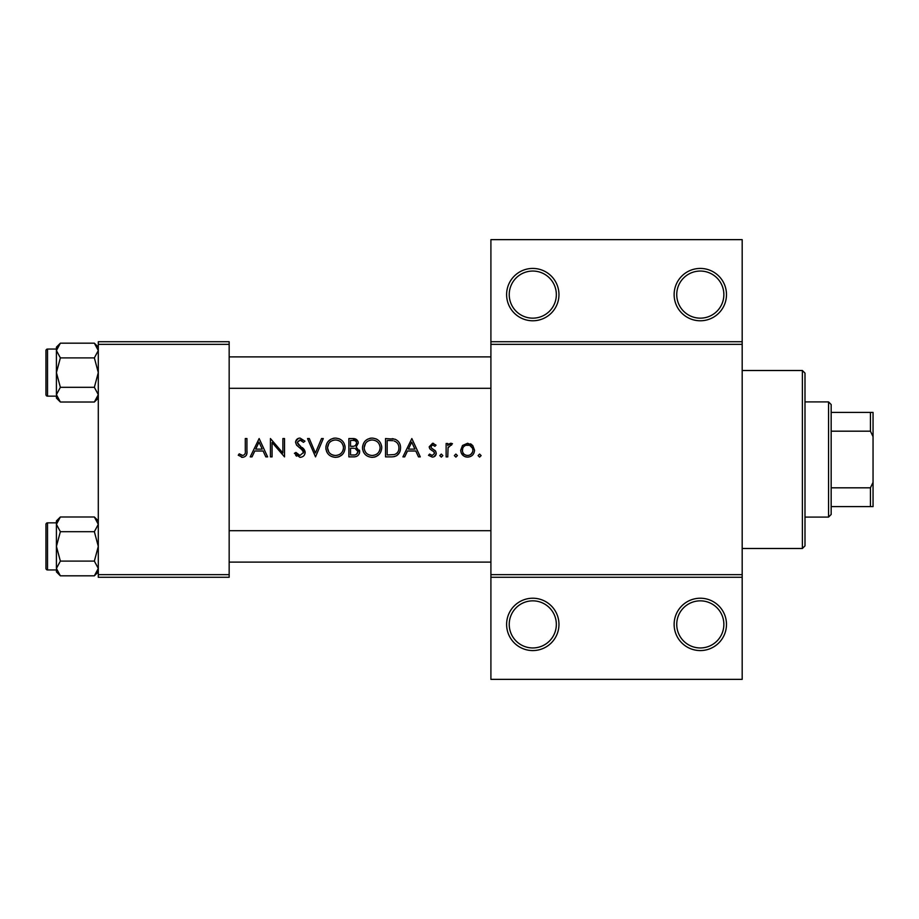 <?xml version="1.0" encoding="UTF-8"?>
<svg xmlns="http://www.w3.org/2000/svg" width="919" height="919" viewBox="0 0 919 919"><rect width="100%" height="100%" fill="white"/><g stroke="black" fill="none" stroke-linecap="round" stroke-linejoin="round"><path stroke-width="1.38" d="M558.959 624.392A26.169 26.169 0 0 1 532.79 650.572A26.169 26.169 0 0 1 506.61 624.392A26.169 26.169 0 0 1 532.79 598.223A26.169 26.169 0 0 1 558.959 624.392M509.229 624.392A23.561 23.561 0 0 0 532.79 647.952A23.561 23.561 0 0 0 556.34 624.392A23.561 23.561 0 0 0 532.79 600.842A23.561 23.561 0 0 0 509.229 624.392M726.481 624.392A26.169 26.169 0 0 1 700.301 650.572A26.169 26.169 0 0 1 674.132 624.392A26.169 26.169 0 0 1 700.301 598.223A26.169 26.169 0 0 1 726.481 624.392M676.74 624.392A23.561 23.561 0 0 0 700.301 647.952A23.561 23.561 0 0 0 723.862 624.392A23.561 23.561 0 0 0 700.301 600.842A23.561 23.561 0 0 0 676.74 624.392M558.959 294.608A26.169 26.169 0 0 1 532.79 320.777A26.169 26.169 0 0 1 506.61 294.608A26.169 26.169 0 0 1 532.79 268.428A26.169 26.169 0 0 1 558.959 294.608M509.229 294.608A23.561 23.561 0 0 0 532.79 318.158A23.561 23.561 0 0 0 556.34 294.608A23.561 23.561 0 0 0 532.79 271.048A23.561 23.561 0 0 0 509.229 294.608M726.481 294.608A26.169 26.169 0 0 1 700.301 320.777A26.169 26.169 0 0 1 674.132 294.608A26.169 26.169 0 0 1 700.301 268.428A26.169 26.169 0 0 1 726.481 294.608M676.74 294.608A23.561 23.561 0 0 0 700.301 318.158A23.561 23.561 0 0 0 723.862 294.608A23.561 23.561 0 0 0 700.301 271.048A23.561 23.561 0 0 0 676.74 294.608M259.147 438.558L250.221 456.881L252.024 456.881L254.804 451.011L263.11 451.011L265.821 456.881L267.613 456.881L259.147 438.558M294.39 453.343L299.962 457.352C303.075 457.122 304.821 455.468 305.188 452.389L297.205 442.292L299.893 439.971L303.465 442.315L304.959 441.189L300.076 438.087C297.342 438.271 295.838 439.696 295.562 442.372L296.584 445.152L302.891 450.574L303.546 452.366L299.962 455.468L295.929 452.424L294.39 453.343M335.378 438.087C329.519 438.685 326.348 441.924 325.866 447.806C326.406 453.641 329.622 456.835 335.527 457.352C341.408 456.812 344.602 453.595 345.119 447.714C344.625 441.798 341.374 438.593 335.378 438.087M372.023 438.087C366.164 438.685 362.994 441.924 362.5 447.806C363.051 453.641 366.267 456.835 372.161 457.352C378.054 456.812 381.247 453.595 381.764 447.714C381.259 441.798 378.019 438.593 372.023 438.087M455.881 454.066L454.354 455.594L455.881 457.122L457.398 455.594L455.881 454.066M479.603 454.066L478.075 455.594L479.603 457.122L481.131 455.594L479.603 454.066M446.129 443.498L446.129 456.881L447.771 456.881L448.07 447.783L452.47 443.716L451.034 443.257L447.771 445.462L447.771 443.498L446.129 443.498M436.031 445.164L432.596 443.257L429.219 446.772L429.828 448.828L434.17 452.045L434.618 453.32L432.252 455.468L429.598 454.066L428.507 455.307L432.344 457.122C434.733 456.927 436.043 455.64 436.261 453.251L435.64 451.183L431.31 447.921L430.862 446.703L432.596 444.899L434.917 446.312L436.031 445.164M245.293 438.558L245.293 450.747C245.729 453.228 244.879 454.802 242.754 455.468L239.216 453.825L238.251 455.238L242.662 457.352C246.005 456.743 247.429 454.606 246.935 450.93L246.935 438.558L245.293 438.558M411.838 438.558L402.913 456.881L404.705 456.881L407.485 451.011L415.79 451.011L418.501 456.881L420.293 456.881L411.838 438.558M441.315 454.066L439.787 455.594L441.315 457.122L442.843 455.594L441.315 454.066M467.633 443.257L462.521 445.474L460.695 450.23C461.074 454.457 463.383 456.754 467.633 457.122C471.849 456.766 474.158 454.468 474.549 450.23L472.711 445.462L467.633 443.257M385.521 456.881L391.207 456.881C397.088 456.823 400.213 453.848 400.558 447.955C400.615 443.843 398.777 440.925 395.044 439.225L385.521 438.558L385.521 456.881M348.875 438.558L348.875 456.881L353.838 456.881C357.307 456.8 359.249 455.077 359.685 451.677L356.158 447.002L358.272 443.096C357.836 439.891 355.894 438.374 352.459 438.558L348.875 438.558M307.543 438.558L315.527 456.881L323.281 438.558L321.512 438.558L315.412 452.998L309.301 438.558L307.543 438.558M270.427 456.881L272.07 456.881L272.07 442.498L284.522 456.881L284.522 438.558L282.88 438.558L282.88 452.987L270.427 438.558L270.427 456.881M742.184 344.338L490.907 344.338L490.907 341.719L742.184 341.719L742.184 577.281L490.907 577.281L490.907 574.662L742.184 574.662M229.164 577.281L98.299 577.281L98.299 574.662L229.164 574.662L229.164 577.281M229.164 344.338L98.299 344.338L98.299 341.719L229.164 341.719L229.164 574.662M98.299 344.338L98.299 574.662M490.907 344.338L490.907 574.662M742.184 577.281L742.184 679.359L490.907 679.359L490.907 577.281M490.907 341.719L490.907 239.641L742.184 239.641L742.184 341.719M246.855 453.147L246.326 455.307M242.03 457.317L241.421 457.191M239.216 453.825L240.353 454.572M240.939 454.916L242.754 455.468C244.879 454.802 245.729 453.228 245.293 450.747M408.381 449.127L411.701 442.131L414.928 449.127L408.381 449.127L414.928 449.127M432.596 443.257L433.607 443.417M434.917 446.312L432.596 444.899L431.367 445.451M430.988 446.037L431.31 447.921L433.228 449.299M434.526 450.115L435.124 450.609M435.64 451.183L436.261 453.251L435.64 451.183M436.192 454.032L433.837 456.846M429.598 454.066L432.252 455.468L434.618 453.32L433.573 451.516M434.618 453.32L434.17 452.045M432.137 450.666L429.828 448.828L429.242 447.243M449.127 443.923L450.528 443.303M451.034 443.257L452.47 443.716M451.562 445.141L450.207 444.98M448.3 447.048L448.07 447.783M470.425 443.808L471.654 444.509M473.136 454.434L472.538 455.135M466.255 457.007L464.957 456.651M463.75 456.008L461.2 452.872M472.803 451.275L472.906 450.241C472.619 453.446 470.861 455.192 467.622 455.468C464.394 455.204 462.636 453.458 462.337 450.241C462.625 447.013 464.382 445.233 467.622 444.899C470.85 445.233 472.607 447.013 472.906 450.241L472.515 448.208L469.666 445.301L465.588 445.301L463.877 446.485M466.588 455.387L468.667 455.387M470.654 454.572L472.573 452.102M462.716 448.208L462.429 451.275M392.16 438.673L393.608 438.857M399.237 442.694L399.845 443.923M400.42 449.805L399.96 451.585M399.547 452.539L396.548 455.801M394.848 456.479L393.068 456.789M395.159 441.361L394.09 440.959C397.295 442.154 398.903 444.486 398.915 447.944C398.938 451.137 397.467 453.343 394.515 454.537L387.175 455.008L387.175 440.442L392.781 440.683M390.885 440.5L388.461 440.442M387.175 455.008L394.515 454.537C397.456 453.366 398.926 451.16 398.915 447.944L398.846 446.806M398.812 446.565L398.639 445.669M398.455 445.095L397.743 443.647M362.546 446.852L362.683 445.91M363.591 443.245L364.51 441.786M364.579 441.706L365.211 440.971M365.234 440.948L367.554 439.202M369.863 438.329L371.069 438.133M375.905 438.811L377.456 439.638M381.615 445.91L381.73 446.806M378.984 454.537L375.882 456.651M375.86 456.663L374.056 457.191M364.062 453.056L363.212 451.482M362.66 449.586L362.546 448.736M379.984 449.253L380.121 447.714C379.662 452.516 376.985 455.112 372.103 455.468C367.29 455.1 364.648 452.539 364.154 447.794C364.602 443.027 367.244 440.408 372.103 439.971C376.962 440.362 379.639 442.947 380.121 447.714C379.616 442.935 376.939 440.35 372.103 439.971L370.713 440.086M365.509 443.36L364.154 447.794C364.648 452.539 367.301 455.1 372.103 455.468L373.654 455.342M377.652 453.4L378.283 452.757M379.329 451.183L379.846 449.828M370.024 440.235L369.059 440.569M367.313 441.534L366.658 442.062M352.459 438.558L357.824 441.074M357.962 441.384L358.169 442.073M359.455 450.138L359.628 450.896M359.582 452.78L359.26 453.756M358.72 454.675L357.905 455.548M357.686 455.721L356.951 456.192M355.469 445.462L356.629 443.13C356.032 445.577 354.366 446.634 351.632 446.312L350.53 446.312L350.53 440.442L352.758 440.442C354.952 440.247 356.25 441.154 356.629 443.13L356.296 441.821M353.608 440.477L352.758 440.442M350.53 446.312L352.919 446.266M354.194 446.071L354.768 445.887M357.146 449.506L355.044 448.403L358.042 451.677C357.399 454.216 355.676 455.319 352.862 455.008L350.53 455.008L350.53 448.196L354.079 448.277M356.262 454.457L358.042 451.677L357.721 450.299M350.53 455.008L354.229 454.951M355.148 454.836L356.25 454.468M325.9 446.852L326.038 445.91M326.946 443.245L327.865 441.786M327.934 441.706L330.909 439.202M333.218 438.329L334.424 438.133M339.26 438.811L340.811 439.638M344.97 445.91L345.084 446.806M342.339 454.537L339.237 456.651M339.214 456.663L337.411 457.191M327.417 453.056L326.567 451.482M326.015 449.586L325.9 448.736M337.009 440.109L335.458 439.971C340.317 440.362 342.994 442.947 343.476 447.714L343.338 446.174M343.166 445.485L341.811 442.924M339.054 440.787L337.698 440.281M343.338 449.253L343.476 447.714C343.017 452.516 340.34 455.112 335.458 455.468L337.009 455.342M341.006 453.4L341.638 452.757M342.684 451.183L343.201 449.828M333.919 455.342L335.458 455.468C330.656 455.1 328.003 452.539 327.509 447.794L328.841 452.114M332.494 454.951L333.666 455.296M328.864 443.36L327.509 447.794C327.957 443.027 330.61 440.408 335.458 439.971L334.068 440.086M333.379 440.235L332.425 440.569M330.668 441.534L330.013 442.062M296.573 456.18L295.688 455.307M295.929 452.424L296.665 453.538M297.538 454.491L299.962 455.468M303.465 453.021L303.5 451.872M303.546 452.366L301.466 449.104M300.582 448.38L299.583 447.645M295.642 441.499L298.353 438.397M298.399 438.374L299.215 438.168M300.076 438.087L304.959 441.189M302.11 440.81L300.984 440.155M300.456 440.017L297.205 442.292L298.411 444.658L300.869 446.485M302.282 447.553L303.764 448.966M304.223 449.563L305.085 451.447M255.7 449.127L259.02 442.131L262.248 449.127L255.7 449.127L262.248 449.127M802.379 548.494L802.379 370.506L804.998 373.125L804.998 545.875L802.379 548.494L742.184 548.494M802.379 370.506L742.184 370.506M56.415 522.842L47.524 522.842L47.524 569.952A1.574 1.574 0 0 1 45.95 568.379L45.95 524.416A1.574 1.574 0 0 1 47.524 522.842A1.574 1.574 0 0 0 45.95 524.416L45.95 528.08M98.299 524.335L94.358 531.687L60.367 531.687L56.415 524.335L60.367 516.983L94.358 516.983L98.299 524.335M45.95 568.379L45.95 564.714M98.299 347.129L94.358 343.178L98.299 350.541L94.358 357.893L60.367 357.893L56.415 350.541L56.415 349.048L47.524 349.048L47.524 396.158A1.574 1.574 0 0 1 45.95 394.584L45.95 350.621A1.574 1.574 0 0 1 47.524 349.048A1.574 1.574 0 0 0 45.95 350.621L45.95 354.286M98.299 350.541L98.218 349.519L98.299 350.541M45.95 394.584L45.95 390.92M56.496 395.687L56.415 398.076L60.367 402.017L56.415 394.665L60.367 387.313L56.415 372.597L60.367 357.893M47.524 396.158L56.415 396.158M94.358 357.893L98.299 372.597L94.358 387.313L98.299 394.665L94.358 402.017L60.367 402.017M94.358 387.313L60.367 387.313M97.219 398.421L98.218 395.687M57.506 346.785L56.496 349.519M94.358 343.178L60.367 343.178L56.415 350.541L56.415 394.665M60.367 343.178L56.415 347.129L56.415 350.541M98.299 520.924L94.358 516.983M56.496 569.481L56.415 571.871L60.367 575.822L56.415 568.459L60.367 561.107L56.415 546.403L60.367 531.687M47.524 569.952L56.415 569.952M94.358 531.687L98.299 546.403L94.358 561.107L98.299 568.459L94.358 575.822L60.367 575.822M94.358 561.107L60.367 561.107M97.219 572.215L98.218 569.481M57.506 520.579L56.496 523.313M60.367 516.983L56.415 520.924L56.415 568.459M828.559 517.087L828.559 401.913L831.167 404.532L831.167 514.468L828.559 517.087L804.998 517.087M828.559 401.913L804.998 401.913M873.05 506.61L870.431 506.61L870.431 487.817L873.05 482.314L873.05 506.61M831.167 506.61L870.431 506.61M831.167 412.39L873.05 412.39L873.05 482.314M831.167 487.817L870.431 487.817M873.05 436.686L870.431 431.183L870.431 412.39M831.167 431.183L870.431 431.183M229.164 530.688L490.907 530.688M229.164 562.106L490.907 562.106M490.907 388.312L229.164 388.312M490.907 356.894L229.164 356.894M98.299 398.076L94.358 402.017M98.299 571.871L94.358 575.822"/></g></svg>
